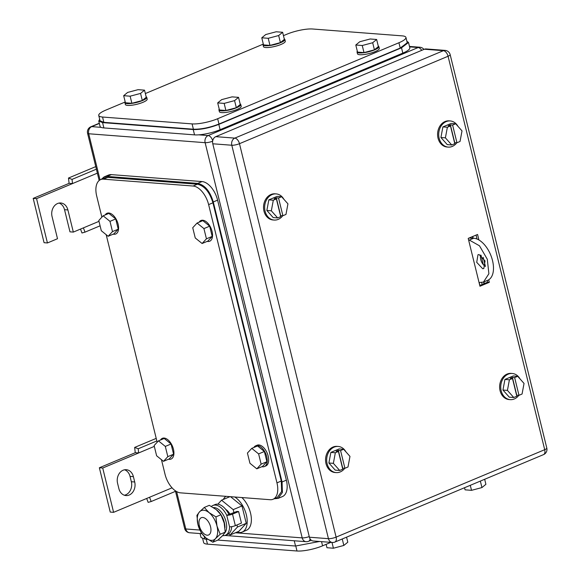 <?xml version="1.0" encoding="UTF-8"?>
<svg xmlns="http://www.w3.org/2000/svg" width="580" height="580" viewBox="0 0 580 580"><rect width="100%" height="100%" fill="white"/><g stroke="black" fill="none" stroke-linecap="round" stroke-linejoin="round"><path stroke-width="0.87" d="M69.02 182.765L68.483 178.046L72.036 179.387L72.514 183.57L69.158 183.316L69.02 182.765M95.758 166.612L68.483 178.046M80.519 229.085L81.976 232.986L84.992 232.145L83.397 227.875L98.991 221.343M96.389 169.179L72.036 179.387M97.368 173.159L36.554 198.643L47.437 242.955L57.507 238.728L52.062 216.579A10.309 8.251 -85.6 0 1 60.762 202.986A10.309 8.251 -85.6 0 1 67.889 209.945L73.326 232.094L83.397 227.875M100.093 225.816L84.992 232.145M73.326 232.094L69.97 231.84L64.532 209.685A10.309 8.251 -85.6 0 0 59.066 203.073M47.437 242.955L44.073 242.694L33.191 198.389L36.554 198.643M69.158 183.316L33.191 198.389M135.191 452.139L134.647 447.426L138.2 448.768L138.678 452.951L135.321 452.69L135.191 452.139M156.216 438.386L134.647 447.426M146.682 498.466L148.139 502.367L151.162 501.526L149.56 497.256L172.057 487.831M156.846 440.952L138.2 448.768M154.323 446.39L102.718 468.024L113.6 512.328L149.56 497.256M175.515 491.318L151.162 501.526M113.6 512.328L110.243 512.075L99.361 467.77L102.718 468.024M135.321 452.69L99.361 467.77M133.4 476.666A10.309 8.251 -85.6 0 0 126.273 469.706A10.309 8.251 -85.6 0 0 117.573 483.299L118.878 488.614A10.309 8.251 -85.6 0 0 126.005 495.574A10.309 8.251 -85.6 0 0 134.705 481.98L133.4 476.666L130.043 476.405L131.348 481.726A10.309 8.251 -85.6 0 1 124.345 495.233M124.577 469.793A10.309 8.251 -85.6 0 1 130.043 476.405M518.853 395.306A13.115 10.505 -85.6 0 1 514.308 398.967A13.115 10.505 -85.6 0 1 510.255 399.642A13.115 10.505 -85.6 0 1 500.786 388.31A13.115 10.505 -85.6 0 1 508.211 374.158A13.115 10.505 -85.6 0 1 512.263 373.484A13.115 10.505 -85.6 0 1 519.963 378.834M510.255 399.642L509.138 399.562A13.115 10.505 -85.6 0 1 499.67 388.223A13.115 10.505 -85.6 0 1 507.094 374.071A13.115 10.505 -85.6 0 1 511.139 373.397L512.263 373.484M517.708 376.304L514.641 377.595L518.991 395.313L522.065 394.03L524.037 383.423L517.708 376.304L513.235 375.963L504.926 379.443L502.954 390.043L509.284 397.17L513.757 397.51L507.427 390.391L502.954 390.043M507.427 390.391L509.407 379.784L504.926 379.443M514.641 377.595L512.401 377.421L510.24 378.327L512.481 378.501L516.831 396.22L513.757 397.51M518.991 395.313L516.584 395.212M512.481 378.501L509.407 379.784M512.401 377.421L516.751 395.147M282.757 215.724A13.115 10.505 -85.6 0 1 278.212 219.385A13.115 10.505 -85.6 0 1 274.159 220.059A13.115 10.505 -85.6 0 1 264.69 208.727A13.115 10.505 -85.6 0 1 272.114 194.575A13.115 10.505 -85.6 0 1 276.16 193.901A13.115 10.505 -85.6 0 1 283.867 199.252M274.159 220.059L273.042 219.972A13.115 10.505 -85.6 0 1 263.574 208.64A13.115 10.505 -85.6 0 1 270.998 194.488A13.115 10.505 -85.6 0 1 275.043 193.814L276.16 193.901M281.612 196.721L278.538 198.012L282.895 215.731L285.969 214.448L287.941 203.841L281.612 196.721L277.138 196.381L268.83 199.861L266.858 210.46L273.187 217.587L277.661 217.928L271.331 210.808L266.858 210.46M271.331 210.808L273.31 200.201L268.83 199.861M278.538 198.012L276.305 197.838L274.144 198.744L276.385 198.918L280.735 216.637L277.661 217.928M282.895 215.731L280.488 215.63M276.385 198.918L273.31 200.201M276.305 197.838L280.655 215.564M344.788 468.263A13.115 10.505 -85.6 0 1 340.235 471.932A13.115 10.505 -85.6 0 1 336.19 472.606A13.115 10.505 -85.6 0 1 326.721 461.267A13.115 10.505 -85.6 0 1 334.145 447.122A13.115 10.505 -85.6 0 1 338.191 446.448A13.115 10.505 -85.6 0 1 345.897 451.798M336.19 472.606L335.073 472.519A13.115 10.505 -85.6 0 1 325.605 461.18A13.115 10.505 -85.6 0 1 333.029 447.035A13.115 10.505 -85.6 0 1 337.074 446.361L338.191 446.448M343.643 449.268L340.569 450.551L344.926 468.277L348 466.987L349.972 456.387L343.643 449.268L339.169 448.92L330.861 452.407L328.889 463.007L335.218 470.126L339.692 470.467L333.362 463.348L328.889 463.007M333.362 463.348L335.341 452.748L330.861 452.407M340.569 450.551L338.336 450.385L336.175 451.284L338.415 451.458L342.765 469.184L339.692 470.467M344.926 468.277L342.519 468.176M338.415 451.458L335.341 452.748M338.336 450.385L342.686 468.103M456.822 142.767A13.115 10.505 -85.6 0 1 452.277 146.428A13.115 10.505 -85.6 0 1 448.224 147.102A13.115 10.505 -85.6 0 1 438.755 135.763A13.115 10.505 -85.6 0 1 446.179 121.619A13.115 10.505 -85.6 0 1 450.232 120.944A13.115 10.505 -85.6 0 1 457.932 126.295M448.224 147.102L447.108 147.016A13.115 10.505 -85.6 0 1 437.639 135.676A13.115 10.505 -85.6 0 1 445.063 121.532A13.115 10.505 -85.6 0 1 449.108 120.857L450.232 120.944M455.684 123.765L452.61 125.055L456.96 142.774L460.034 141.484L462.013 130.884L455.684 123.765L451.204 123.424L442.895 126.904L440.923 137.504L447.252 144.623L451.726 144.964L445.397 137.844L440.923 137.504M445.397 137.844L447.376 127.245L442.895 126.904M452.61 125.055L450.37 124.881L448.209 125.787L450.45 125.954L454.8 143.68L451.726 144.964M456.96 142.774L454.553 142.673M450.45 125.954L447.376 127.245M450.37 124.881L454.72 142.6M488.693 279.806L489.317 282.322L479.964 286.244L468.212 238.394L477.565 234.472L478.913 239.975M483.169 257.31L485.416 266.43A7.496 4.154 -112.7 0 1 480.653 255.026M487.222 280.502L487.635 282.192L479.783 285.49M487.635 282.192L489.317 282.322M476.071 235.103L477.036 239.047M481.016 255.236L483.336 264.683M546.809 448.093A5.619 1.276 -13.8 0 1 544.707 449.688L336.11 537.124L239.475 143.688A5.619 1.276 166.2 0 1 231.804 145.239L328.439 538.675A5.619 4.502 94.4 0 0 332.325 542.467L313.301 541.01A5.619 4.502 94.4 0 1 309.408 537.218L212.773 143.782A5.619 4.502 94.4 0 1 215.782 136.655L424.379 49.22L443.403 50.678A5.619 3.117 67.3 0 1 448.064 56.253A5.619 1.276 -13.8 0 0 450.167 54.658A5.619 5.619 0 0 0 445.143 50.395A5.619 4.502 94.4 0 0 443.403 50.678L234.813 138.112A5.619 3.117 67.3 0 1 239.475 143.688L448.064 56.253L544.707 449.688A5.619 3.117 67.3 0 1 543.518 454.618A5.619 5.619 0 0 0 546.809 448.093L450.167 54.658M445.143 50.395L426.111 48.938A5.619 4.502 94.4 0 0 424.379 49.22M472.751 236.488L473.178 238.228M483.909 281.894L484.322 283.584M206.241 539.19L207.459 544.141L296.996 551A18.741 4.263 166.2 0 0 322.574 545.831L330.854 542.358M207.459 544.141A18.741 4.263 166.2 0 1 203.645 542.583L202.695 538.726M464.536 487.722L465.051 489.839L471.518 490.332L481.944 487.57L485.902 484.307L484.67 479.283M471.518 490.332L470.286 485.315M481.944 487.57L480.349 481.096M326.119 544.345L326.953 547.723L333.413 548.223L343.839 545.454L347.797 542.191L346.564 537.167M333.413 548.223L331.992 542.445M343.839 545.454L342.251 538.979M319.522 541.488L295.532 546.026L217.884 540.082M204.225 536.464L204.87 539.081L207.713 539.298M204.87 539.081L201.057 537.522L200.085 533.564M98.738 115.471L100.043 120.792L103.856 122.351L193.394 129.209C201.042 129.376 209.569 127.651 218.972 124.04L400.236 48.06L407.24 42.739L405.935 37.417A18.741 4.263 -13.8 0 1 398.924 42.746L217.667 118.719A18.741 4.263 -13.8 0 1 192.089 123.895L102.551 117.037A18.741 4.263 -13.8 0 1 98.738 115.471A18.741 4.263 -13.8 0 1 105.741 110.149L125.084 102.044M405.935 37.417A18.741 4.263 -13.8 0 0 402.121 35.858L312.576 29A18.741 4.263 -13.8 0 0 286.998 34.169L283.453 35.655M145.355 93.547L263.182 44.152M268.236 38.302L278.661 35.54L282.627 32.277L284.367 39.36L280.401 42.623L269.976 45.392L263.516 44.899L261.776 37.809L268.236 38.302L269.976 45.392M261.776 37.809L265.734 34.546L276.16 31.777L282.627 32.277M278.661 35.54L280.401 42.623M284.236 38.853A11.245 2.559 166.2 0 1 284.86 39.447A11.245 2.559 166.2 0 1 277.776 43.703A11.245 2.559 166.2 0 1 265.306 45.748A11.245 2.559 166.2 0 1 263.023 44.812A11.245 2.559 166.2 0 1 263.298 44M284.86 39.447L285.295 41.224A11.245 2.559 166.2 0 1 278.212 45.472A11.245 2.559 166.2 0 1 265.742 47.524A11.245 2.559 166.2 0 1 263.458 46.581L263.023 44.812M130.137 96.186L140.556 93.424L144.522 90.161L146.262 97.251L142.303 100.514L131.877 103.276L125.418 102.783L123.671 95.693L130.137 96.186L131.877 103.276M123.671 95.693L127.636 92.43L138.062 89.668L144.522 90.161M140.556 93.424L142.303 100.514M146.138 96.744A11.245 2.559 166.2 0 1 146.754 97.331A11.245 2.559 166.2 0 1 139.678 101.587A11.245 2.559 166.2 0 1 127.209 103.631A11.245 2.559 166.2 0 1 124.918 102.696A11.245 2.559 166.2 0 1 125.193 101.884M146.754 97.331L147.19 99.107A11.245 2.559 166.2 0 1 140.113 103.356A11.245 2.559 166.2 0 1 127.644 105.408A11.245 2.559 166.2 0 1 125.353 104.472L124.918 102.696M224.155 103.392L234.574 100.623L238.539 97.36L240.28 104.451L236.321 107.713L225.895 110.483L219.436 109.982L217.688 102.899L224.155 103.392L225.895 110.483M217.688 102.899L221.654 99.637L232.08 96.867L238.539 97.36M234.574 100.623L236.321 107.713M240.156 103.943A11.245 2.559 166.2 0 1 240.773 104.538A11.245 2.559 166.2 0 1 233.696 108.786A11.245 2.559 166.2 0 1 221.226 110.838A11.245 2.559 166.2 0 1 218.936 109.903A11.245 2.559 166.2 0 1 219.211 109.084M240.773 104.538L241.207 106.307A11.245 2.559 166.2 0 1 234.131 110.562A11.245 2.559 166.2 0 1 221.661 112.607A11.245 2.559 166.2 0 1 219.37 111.672L218.936 109.903M362.254 45.508L372.679 42.739L376.645 39.476L378.385 46.567L374.419 49.829L364.001 52.592L357.534 52.099L355.794 45.008L362.254 45.508L364.001 52.592M355.794 45.008L359.752 41.745L370.178 38.983L376.645 39.476M372.679 42.739L374.419 49.829M378.262 46.059A11.245 2.559 166.2 0 1 378.878 46.654A11.245 2.559 166.2 0 1 371.795 50.902A11.245 2.559 166.2 0 1 359.325 52.947A11.245 2.559 166.2 0 1 357.041 52.011A11.245 2.559 166.2 0 1 357.316 51.2M378.878 46.654L379.313 48.423A11.245 2.559 166.2 0 1 372.229 52.671A11.245 2.559 166.2 0 1 359.76 54.723A11.245 2.559 166.2 0 1 357.476 53.788L357.041 52.011M99.659 119.226L98.76 121.046L100.065 126.368A18.741 4.263 -13.8 0 0 103.878 127.926L194.539 134.872A18.741 4.263 -13.8 0 0 220.117 129.695L402.817 53.121A18.741 4.263 -13.8 0 0 409.821 47.792L408.516 42.478L406.877 41.274M98.76 121.046L102.573 122.612L193.234 129.557C200.883 129.717 209.409 127.991 218.812 124.381L401.512 47.806L408.516 42.478M161.45 459.679L165.032 474.273A18.741 10.389 -112.7 0 0 180.576 492.855L270.12 499.713A18.741 10.389 -112.7 0 0 273.013 499.278A18.741 10.389 -112.7 0 0 276.957 482.85L208.619 204.61A18.741 10.389 -112.7 0 0 193.075 186.028L103.53 179.169A18.741 10.389 -112.7 0 0 100.637 179.612A18.741 10.389 -112.7 0 0 96.693 196.04L101.877 217.159M157.166 442.257L106.184 234.682M277.255 497.502L281.633 491.55L281.278 481.045L212.932 202.804C209.626 191.987 204.443 185.796 197.388 184.222L193.075 186.028M103.53 179.169L107.844 177.364L104.878 177.835M107.844 177.364L197.388 184.222M202.101 243.506L206.436 238.822L212.193 236.408L207.857 241.099L202.101 243.506L195.25 237.967L192.734 227.73L197.077 223.046L203.928 228.593L206.436 238.822M197.077 223.046L202.826 220.632L209.685 226.178L212.193 236.408M203.928 228.593L209.685 226.178M199.143 222.176A11.245 6.235 67.3 0 1 200.992 220.494A11.245 6.235 67.3 0 1 212.055 231.376A11.245 6.235 67.3 0 1 209.685 241.237A11.245 6.235 67.3 0 1 207.19 241.374M108.156 236.277L112.491 231.587L118.247 229.18L113.905 233.863L108.156 236.277L101.297 230.731L98.788 220.501L103.124 215.811L109.982 221.357L112.491 231.587M103.124 215.811L108.88 213.404L115.732 218.943L118.247 229.18M109.982 221.357L115.732 218.943M105.197 214.948A11.245 6.235 67.3 0 1 107.046 213.266A11.245 6.235 67.3 0 1 118.11 224.148A11.245 6.235 67.3 0 1 115.739 234.001A11.245 6.235 67.3 0 1 113.245 234.146M163.487 461.332L167.823 456.641L173.579 454.227L169.237 458.918L163.487 461.332L156.629 455.786L154.12 445.556L158.456 440.865L165.315 446.411L167.823 456.641M158.456 440.865L164.213 438.451L171.064 443.997L173.579 454.227M165.315 446.411L171.064 443.997M160.529 439.995A11.245 6.235 67.3 0 1 162.378 438.313A11.245 6.235 67.3 0 1 173.442 449.203A11.245 6.235 67.3 0 1 171.071 459.055A11.245 6.235 67.3 0 1 168.577 459.193M256.795 468.828L261.138 464.138L266.887 461.731L262.551 466.414L256.795 468.828L249.944 463.282L247.428 453.052L251.771 448.362L258.622 453.908L261.138 464.138M251.771 448.362L257.527 445.955L264.379 451.494L266.887 461.731M258.622 453.908L264.379 451.494M253.837 447.499A11.245 6.235 67.3 0 1 255.693 445.817A11.245 6.235 67.3 0 1 266.757 456.699A11.245 6.235 67.3 0 1 264.386 466.552A11.245 6.235 67.3 0 1 261.885 466.697M255.693 445.817L257.129 445.208A11.245 6.235 67.3 0 1 268.192 456.098A11.245 6.235 67.3 0 1 265.821 465.95L264.386 466.552M278.183 498.365L282.416 496.589A18.741 10.389 -112.7 0 0 286.368 480.16L217.594 200.151A18.741 10.389 -112.7 0 0 202.043 181.569L111.382 174.624A18.741 10.389 -112.7 0 0 108.496 175.066L104.255 176.842M274.238 498.764L278.103 498.394L282.416 492.478L282.054 481.973L213.273 201.956C209.967 191.146 204.783 184.947 197.729 183.381L107.068 176.436L104.175 176.871L101.312 179.329M472.483 236.604L472.874 238.213M483.633 282.01L484.046 283.7M479.058 282.562L483.466 282.076L488.889 273.745L487.294 259.238L479.471 245.782L469.314 240.055L473.635 238.249L469.089 238.025M468.611 240.026L469.314 240.055M482.705 268.736L483.785 268.555L485.061 260.942L479.065 254.548L477.992 254.729L476.716 262.341L482.705 268.736M483.466 282.076L487.78 280.27A22.489 12.463 -112.7 0 0 491.608 257.433A22.489 12.463 -112.7 0 0 473.635 238.249M202.782 517.469A9.367 5.191 67.3 0 1 210.207 525.538A9.367 5.191 67.3 0 1 208.582 534.97A9.367 5.191 67.3 0 1 207.14 535.195A9.367 5.191 67.3 0 1 199.723 527.133A9.367 5.191 67.3 0 1 201.34 517.693A9.367 5.191 67.3 0 1 202.782 517.469M225.765 509.45A9.367 5.191 67.3 0 1 229.985 514.257M228.621 533.796L230.093 534.985L237.474 527.017L236.966 524.958M233.95 512.684L233.196 509.624L221.553 500.192L217.848 504.194M230.093 534.985L238.873 531.309L246.246 523.334L241.976 505.941L233.196 509.624M246.246 523.334L237.474 527.017M230.021 496.647L221.553 500.192M241.976 505.941L230.528 496.683M234.784 497.009A19.677 10.904 67.3 0 1 246.58 515.823A19.677 10.904 67.3 0 1 242.201 532.056A19.677 10.904 67.3 0 1 239.17 532.52A19.677 10.904 67.3 0 1 237.039 532.07M223.358 499.438A19.677 10.904 67.3 0 1 225.939 496.328M241.889 497.553A19.677 10.904 67.3 0 1 251.133 516.236A19.677 10.904 67.3 0 1 246.377 530.308L242.201 532.056M222.676 535.623A16.16 8.961 67.3 0 0 222.959 535.652A16.16 8.961 67.3 0 0 225.453 535.267A16.16 8.961 67.3 0 0 229.564 526.807A4.234 0.964 -13.8 0 0 235.342 525.639L241.439 523.08L238.612 511.56L236.937 511.437L226.729 515.287A4.234 0.964 -13.8 0 0 232.515 514.119L238.612 511.56M231.695 526.654A16.16 8.961 67.3 0 1 227.614 534.368L225.453 535.267M211.439 506.441A16.16 8.961 67.3 0 1 212.954 505.455L215.115 504.549A16.16 8.961 67.3 0 1 217.609 504.172A16.16 8.961 67.3 0 1 228.89 514.38M212.954 505.455A16.16 8.961 67.3 0 1 215.448 505.078A16.16 8.961 67.3 0 1 226.729 515.287L229.564 526.807M199.506 511.872L204.283 507.435L209.018 512.604A15.928 8.83 -112.7 0 0 199.506 511.872A15.928 8.83 -112.7 0 0 197.954 524.552A15.928 8.83 -112.7 0 0 205.675 537.769A15.928 8.83 -112.7 0 0 205.914 537.964A15.928 8.83 -112.7 0 0 215.426 538.697A15.928 8.83 -112.7 0 0 216.978 526.009A15.928 8.83 -112.7 0 0 209.257 512.8A15.928 8.83 -112.7 0 0 209.018 512.604L215.934 516.86L216.978 526.009L220.204 534.252L215.426 538.697L212.831 542.22L205.914 537.964L201.18 532.795L197.954 524.552L196.91 515.402L199.506 511.872M212.831 542.22L217.841 540.118L222.618 535.681L225.214 532.15L220.204 534.252M215.934 516.86L220.944 514.757L224.17 523L225.214 532.15M204.283 507.435L209.293 505.332L216.21 509.588L220.944 514.757M213.396 507.587A14.246 7.895 67.3 0 1 223.416 515.178A14.246 7.895 67.3 0 1 224.757 532.947M224.982 527.735A14.805 8.207 -112.7 0 0 221.604 515.801A14.805 8.207 -112.7 0 0 216.173 509.559M67.889 209.945L64.532 209.685M134.705 481.98L131.348 481.726M100.05 179.901L88.718 133.762L205.124 142.68A5.619 1.276 -13.8 0 0 212.65 141.186M176.603 491.557L185.788 528.975L199.839 530.048M235.379 532.766L302.195 537.885L205.124 142.68A5.619 4.502 94.4 0 1 208.133 135.553L418.165 47.524A5.619 3.117 67.3 0 1 421.689 50.351M175.385 490.796L184.65 528.503A5.619 1.276 166.2 0 0 185.788 528.975A5.619 4.502 94.4 0 0 189.674 532.766L201.818 533.694M309.256 536.58A5.619 1.276 -13.8 0 1 302.195 537.885A5.619 4.502 94.4 0 0 306.08 541.684A5.619 5.619 0 0 0 308.683 541.263A5.619 3.117 -112.7 0 0 310.082 538.863M409.596 46.864L418.165 47.524A5.619 4.502 94.4 0 1 419.898 47.234L409.487 46.436M479.189 282.569L479.899 285.44M99.347 123.446L91.727 126.636L101.109 127.353M198.759 134.835L208.133 135.553A5.619 3.117 67.3 0 1 212.715 140.817M87.573 133.299A5.619 1.276 166.2 0 0 88.718 133.762A5.619 4.502 -85.6 0 1 91.727 126.636A5.619 3.117 -112.7 0 0 90.864 126.774A5.619 5.619 0 0 0 87.573 133.299L99.173 180.503M332.325 542.467A5.619 5.619 0 0 0 334.928 542.046A5.619 3.117 67.3 0 0 336.11 537.124A5.619 1.276 166.2 0 1 328.439 538.675L309.408 537.218M215.782 136.655L234.813 138.112A5.619 4.502 94.4 0 0 231.804 145.239L212.773 143.782M322.574 545.831L321.545 541.64M295.778 546.048L296.996 551M294.241 540.777L295.532 546.026M218.972 124.04L217.667 118.719M193.394 129.209L192.089 123.895M398.924 42.746L400.236 48.06M103.856 122.351L102.551 117.037M103.878 127.926L102.573 122.612M194.539 134.872L193.234 129.557M220.117 129.695L218.812 124.381M402.817 53.121L401.512 47.806M281.278 481.045L276.957 482.85M208.619 204.61L212.932 202.804M286.368 480.16L282.054 481.973M217.594 200.151L213.273 201.956M202.043 181.569L197.729 183.381M111.382 174.624L107.068 176.436M235.342 525.639L232.515 514.119M224.895 535.463L306.08 541.684M470.59 237.394L470.764 238.105M481.683 282.562L482.154 284.49M99.296 123.235L90.864 126.774M423.929 49.409A5.619 5.619 0 0 0 419.898 47.234M311.243 540.19L308.683 541.263M184.65 528.503A5.619 5.619 0 0 0 189.674 532.766M334.928 542.046L543.518 454.618M277.327 497.466L273.013 499.278M104.958 177.799L100.637 179.612"/></g></svg>
